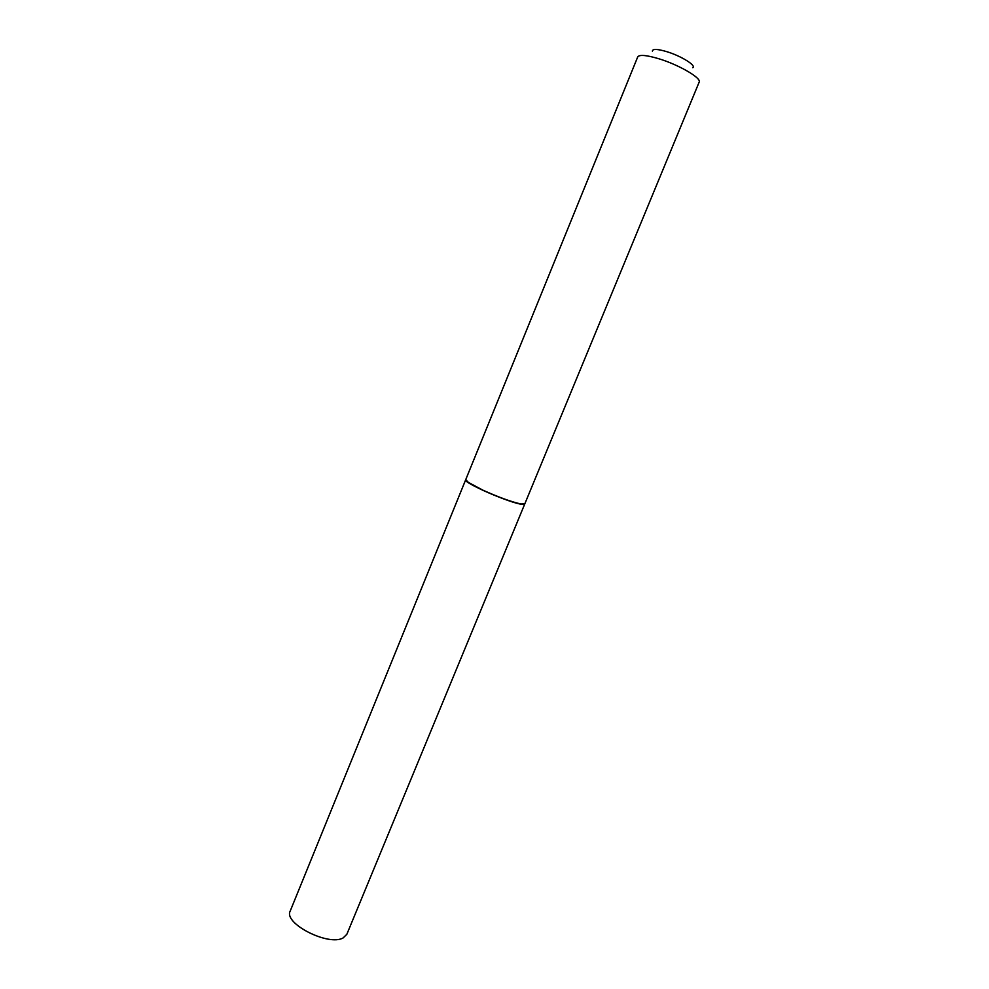 <?xml version="1.0" encoding="UTF-8"?>
<svg xmlns="http://www.w3.org/2000/svg" width="989" height="989" viewBox="0 0 989 989"><rect width="100%" height="100%" fill="white"/><g stroke="black" fill="none" stroke-linecap="round" stroke-linejoin="round"><path stroke-width="1.48" d="M290.21 911.067C283.2 923.367 328.632 946.547 343.146 937.918L346.842 934.296L524.751 503.994L522.303 504.353C511.165 503.648 462.469 482.471 465.683 479.776L290.21 911.067M652.381 51.144C652.567 48.745 657.326 48.906 666.66 51.626C681.001 55.903 696.602 65.595 692.77 67.722M658.983 58.796C679.134 64.903 701.794 78.205 699.149 82.149L524.813 503.834L521.055 503.994C511.511 501.93 498.716 497.282 482.657 490.05L468.304 482.36L465.745 479.616L637.707 56.942C639.364 54.444 646.46 55.063 658.983 58.796M465.831 480.159L468.39 482.57L482.669 490.21C498.629 497.418 511.35 502.041 520.857 504.093L524.368 504.167"/></g></svg>
